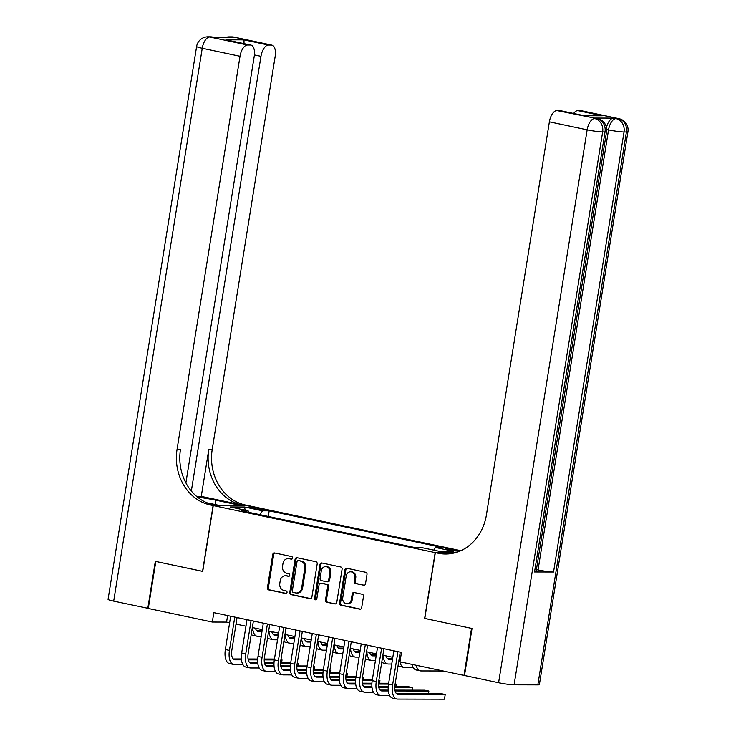<?xml version="1.0" encoding="UTF-8"?>
<svg xmlns="http://www.w3.org/2000/svg" width="736" height="736" viewBox="0 0 736 736"><rect width="100%" height="100%" fill="white"/><g stroke="black" fill="none" stroke-linecap="round" stroke-linejoin="round"><path stroke-width="1.1" d="M292.578 558.118A1.316 1.141 -89.9 0 0 291.658 556.582L274.648 552.975A1.877 1.628 -89.9 0 0 272.743 554.484L267.426 587.714A1.877 1.628 -89.9 0 0 268.732 589.895L285.743 593.501A1.316 1.141 -89.9 0 0 286.157 590.916L283.958 590.447A6.008 5.207 -89.9 0 1 279.781 583.455L280.223 580.686A6.008 5.207 -89.9 0 1 285.366 575.773A6.008 5.207 -89.9 0 1 286.295 575.865L288.494 576.334A1.316 1.141 -89.9 0 0 288.908 573.749L286.709 573.28A6.008 5.207 -89.9 0 1 282.532 566.288L282.974 563.518A6.008 5.207 -89.9 0 1 288.116 558.606A6.008 5.207 -89.9 0 1 289.046 558.698L291.244 559.167A1.316 1.141 -89.9 0 0 292.578 558.118M454.903 549.93A6.118 0.543 9.1 0 0 445.814 548.955A6.118 0.543 9.1 0 0 448.813 549.912A6.118 0.543 9.1 0 0 457.902 550.887A6.118 0.543 9.1 0 0 454.903 549.93M363.612 585.286A1.877 1.628 -89.9 0 0 365.507 583.786L366.997 574.457A1.877 1.628 -89.9 0 0 365.691 572.277L346.794 568.266A1.877 1.628 -89.9 0 0 344.899 569.774L339.572 603.005A1.877 1.628 -89.9 0 0 340.878 605.185L359.784 609.196A1.877 1.628 -89.9 0 0 361.68 607.688L363.483 596.427A1.877 1.628 -89.9 0 0 362.176 594.237L354.09 592.526A1.877 1.628 -89.9 0 0 352.194 594.035L351.293 599.619A5.023 4.361 -89.9 0 1 346.996 603.732A5.023 4.361 -89.9 0 1 342.728 597.798L346.233 575.929A5.023 4.361 -89.9 0 1 350.529 571.817A5.023 4.361 -89.9 0 1 354.798 577.742L354.218 581.385A1.877 1.628 -89.9 0 0 355.525 583.574L364.191 585.286M424.792 618.433L471.537 628.378L464.002 675.39L464.508 675.39M424.626 618.433L435.169 552.616L213.256 505.586L248.418 505.669L460.837 550.684M464.002 675.39L399.961 661.82L401.47 652.418L213.826 612.646L212.318 622.049L148.276 608.47L155.811 561.458L202.722 571.403L213.256 505.586M317.188 563.905A1.877 1.628 -89.9 0 0 315.882 561.715L296.985 557.713A1.877 1.628 -89.9 0 0 295.09 559.222L289.763 592.443A1.877 1.628 -89.9 0 0 291.07 594.633L309.976 598.635A1.877 1.628 -89.9 0 0 311.871 597.126L317.188 563.905M321.89 562.994L340.786 566.996A1.877 1.628 -89.9 0 1 342.093 569.186L336.775 602.407A1.877 1.628 -89.9 0 1 334.88 603.916L326.784 602.204A1.877 1.628 -89.9 0 1 325.487 600.015L327.64 586.537A1.877 1.628 -89.9 0 0 326.333 584.356L320.97 583.216A1.877 1.628 -89.9 0 0 319.074 584.724L316.83 598.754A1.316 1.141 -89.9 0 1 314.585 598.276L319.994 564.494A1.877 1.628 -89.9 0 1 321.89 562.994M251.316 508.033L254.904 508.797A5.925 0.524 9.1 0 0 263.709 509.735A5.925 0.524 9.1 0 0 260.802 508.806L257.204 508.052A5.925 0.524 9.1 0 0 248.409 507.104A5.925 0.524 9.1 0 0 251.316 508.033M455.437 552.662L435.169 552.616M433.725 550.142L435.491 547.483L442.143 547.501L269.192 510.848L262.54 510.83L259.955 514.703M435.491 547.483L453.44 551.292L438.996 551.255L421.047 547.455L414.396 547.437L241.445 510.775L248.096 510.793L230.147 506.994L244.591 507.021L262.54 510.83M212.318 622.049L226.578 622.086L229.65 622.73M236.026 624.082L245.962 626.189M252.338 627.541L262.283 629.648M268.658 631L278.594 633.107M284.97 634.46L294.915 636.566M301.291 637.919L311.227 640.026M317.612 641.378L327.548 643.485M333.923 644.837L343.868 646.944M350.244 648.287L360.18 650.394M366.556 651.746L376.501 653.853M382.876 655.206L392.812 657.312M399.188 658.665L400.43 658.932M227.617 615.563L226.578 622.086M268.29 516.47L269.192 510.848M248.612 512.302L248.096 510.793M245.125 510.168L244.591 507.021M291.87 559.102L289.993 558.707A6.008 5.207 -89.9 0 0 289.064 558.606L288.116 558.606M285.366 575.773L286.313 575.773A6.008 5.207 -89.9 0 1 287.242 575.874L289.119 576.27M274.85 553.021A1.877 1.628 -89.9 0 0 273.7 554.484L268.373 587.714A1.877 1.628 -89.9 0 0 269.68 589.895L286.368 593.437M297.197 557.759A1.877 1.628 -89.9 0 0 296.038 559.222L290.72 592.443A1.877 1.628 -89.9 0 0 292.026 594.633L310.712 598.598M298.338 560.666A1.316 1.141 -89.9 0 0 297.004 561.724L292.33 590.888A1.316 1.141 -89.9 0 0 293.25 592.416L295.568 592.912A6.008 5.207 -89.9 0 0 296.498 593.014A6.008 5.207 -89.9 0 0 301.64 588.092L304.833 568.155A6.008 5.207 -89.9 0 0 300.656 561.163L299.285 560.676A1.316 1.141 -89.9 0 0 298.88 560.676M296.498 593.014L297.454 593.014A6.008 5.207 -89.9 0 0 302.588 588.092L301.64 588.092M299.285 560.676L301.604 561.163A6.008 5.207 -89.9 0 1 305.79 568.155L302.588 588.092M335.616 603.87L326.784 602.204M321.338 583.216A1.877 1.628 -89.9 0 1 321.917 583.216L327.281 584.356A1.877 1.628 -89.9 0 1 328.587 586.546L326.434 600.015A1.877 1.628 -89.9 0 0 327.741 602.204M322.101 563.031A1.877 1.628 -89.9 0 0 320.942 564.503L315.532 598.276A1.316 1.141 -89.9 0 0 316.176 599.711M329.884 572.553A5.023 4.361 -89.9 0 0 325.606 566.628A5.023 4.361 -89.9 0 0 321.31 570.74L320.077 578.45A1.877 1.628 -89.9 0 0 321.384 580.63L326.747 581.771A1.877 1.628 -89.9 0 0 328.642 580.262L329.884 572.553L330.832 572.562A5.023 4.361 -89.9 0 0 326.554 566.628L325.606 566.628M327.695 581.771A1.877 1.628 -89.9 0 0 329.599 580.262L328.642 580.262M330.832 572.562L329.599 580.262M350.529 571.817L351.477 571.817A5.023 4.361 -89.9 0 1 355.746 577.742L355.166 581.394A1.877 1.628 -89.9 0 0 356.472 583.574L364.357 585.249M346.996 603.732L347.953 603.732A5.023 4.361 -89.9 0 0 352.25 599.619L351.293 599.619M354.292 592.572A1.877 1.628 -89.9 0 0 353.142 594.035L352.25 599.619M347.006 568.312A1.877 1.628 -89.9 0 0 345.846 569.774L340.529 603.005A1.877 1.628 -89.9 0 0 341.835 605.185L360.52 609.15M255.456 628.204A9.559 4.674 102 0 0 258.106 631.589A9.559 4.674 102 0 0 258.575 631.644L261.961 631.644M273.967 634.901L274.896 635.094A9.559 4.674 102 0 1 274.418 635.048A9.559 4.674 102 0 1 271.777 631.663L271.823 631.672M256.735 630.78L262.099 630.798M261.206 636.346L257.83 636.346A14.343 7.01 -78 0 1 257.112 636.263A14.343 7.01 -78 0 1 252.632 627.606M257.112 636.263L253.037 635.398A14.343 7.01 -78 0 1 251.234 634.441M242.852 664.525L234.306 664.507A14.343 7.01 -78 0 1 233.588 664.433L229.512 663.568A14.343 7.01 -78 0 1 225.354 649.52L230.69 616.216M233.588 664.433A14.343 7.01 -78 0 1 229.439 650.385L234.766 617.081M237.066 617.568L231.812 650.385A9.559 4.674 102 0 0 234.582 659.75A9.559 4.674 102 0 0 235.06 659.806L241.472 659.815M248.253 659.833L257.655 659.861M264.215 659.87L274.307 659.898M280.894 659.916L282.044 659.916L280.931 659.677M233.211 658.941L241.39 658.959M248.078 658.978L257.701 659.005M264.252 659.014L274.445 659.042M281.64 662.483L282.044 659.916M148.295 608.368L113.684 601.137L202.244 48.263A11.472 1.021 9.1 0 1 196.613 46.46A11.472 11.472 0 0 1 207.975 36.8A11.472 9.954 90.1 0 1 209.751 36.993L247.526 44.997A11.472 5.612 102 0 0 240.019 56.267L202.244 48.263A11.472 5.612 -78 0 1 209.751 36.993L233.579 37.564L231.132 37.039L233.505 37.048A11.472 5.612 -78 0 1 234.076 37.104L271.851 45.117A11.472 5.612 102 0 0 271.28 45.052L233.505 37.048A11.472 9.954 -89.9 0 0 231.73 36.855A11.472 11.472 0 0 1 234.076 37.104M147.789 608.368L155.314 561.356L202.722 571.366M248.253 505.669L241.371 505.614L215.832 500.204A21.51 1.914 9.1 0 0 197.524 497.159M248.253 505.632L245.484 505.043A47.803 41.483 90.1 0 1 212.226 449.383L275.172 56.35A11.472 5.612 102 0 0 271.851 45.117M201.268 496.395L242.061 505.034A47.803 41.483 90.1 0 1 208.803 449.374L201.268 496.395L196.576 496.377M202.556 571.366L213.1 505.549L210.321 504.96A47.803 41.483 90.1 0 1 177.063 449.3L240.019 56.267M213.1 505.549L219.99 505.568L206.825 502.78M185.886 482.926L254.224 56.295A11.472 5.612 102 0 0 250.902 45.062L225.851 39.818L244.002 39.854L268.474 45.043L271.28 45.052M268.474 45.043A11.472 5.612 102 0 0 260.967 56.313L254.398 54.924M191.332 491.059L260.967 56.313M113.684 601.137A11.472 1.021 -170.9 0 1 108.063 599.343L196.613 46.46M250.902 45.062A11.472 5.612 102 0 0 250.332 44.997L225.851 39.818M247.526 44.997L250.332 44.997M210.321 504.96L213.744 504.97A47.803 41.483 90.1 0 1 180.486 449.31L177.063 449.3M244.002 39.854L244.012 43.599M606.464 127.512A11.472 5.612 -78 0 1 613.594 118.1L594.596 118.054A11.472 5.612 -78 0 1 595.166 118.119L597.614 118.634A11.472 5.612 102 0 0 597.043 118.579L594.596 118.054M472.024 628.48L424.792 618.47L435.335 552.653L438.104 553.233A47.803 41.483 -89.9 0 0 445.519 554.024A47.803 41.483 -89.9 0 0 486.432 514.869L549.378 121.836A11.472 5.612 -78 0 1 556.894 110.566L597.043 118.579A11.472 9.954 -89.9 0 1 605.02 131.937L602.646 131.928L514.087 684.811A11.472 1.021 -170.9 0 1 498.594 682.723L464.499 675.492L472.024 628.48M435.335 552.653L442.216 552.662L448.196 553.932M584.172 115.754L602.315 115.8L584.172 115.754L559.691 110.566L556.894 110.566M559.691 110.566A11.472 5.612 -78 0 1 560.262 110.63L584.034 115.672M537.841 684.866L626.4 131.983A11.472 1.021 9.1 0 0 627.937 131.726L539.387 684.609A11.472 1.021 -170.9 0 1 537.841 684.866L514.087 684.811M534.538 571.982L605.02 131.937A11.472 1.021 9.1 0 0 606.556 131.67L536.075 571.725A11.472 1.021 -170.9 0 1 534.538 571.982L553.546 572.028A11.472 1.021 -170.9 0 1 538.053 569.94L536.415 569.59M573.602 113.454A11.472 5.612 -78 0 1 577.843 110.612L602.315 115.8M613.594 118.1L618.424 118.625L580.649 110.621L577.843 110.612M580.649 110.621A11.472 5.612 -78 0 1 581.219 110.685L618.994 118.689A11.472 5.612 102 0 0 618.424 118.625A11.472 9.954 -89.9 0 1 626.4 131.983L624.027 131.983L553.546 572.028M438.104 553.233L441.526 553.242A47.803 41.483 -89.9 0 0 447.23 553.987M274.896 635.094L278.272 635.104M290.278 638.36L291.217 638.554A9.559 4.674 102 0 1 290.738 638.508A9.559 4.674 102 0 1 288.089 635.122L288.144 635.131M273.056 634.239L278.41 634.248M277.527 639.805L274.142 639.796A14.343 7.01 -78 0 1 273.433 639.722A14.343 7.01 -78 0 1 268.953 631.065M273.433 639.722L269.348 638.857A14.343 7.01 -78 0 1 267.554 637.9M291.217 638.554L294.593 638.563M306.599 641.82L307.528 642.013A9.559 4.674 102 0 1 307.05 641.967A9.559 4.674 102 0 1 304.41 638.581L304.465 638.59M289.368 637.698L294.731 637.707M293.839 643.264L290.462 643.255A14.343 7.01 -78 0 1 289.745 643.181A14.343 7.01 -78 0 1 285.274 634.524M289.745 643.181L285.669 642.316A14.343 7.01 -78 0 1 283.866 641.36M307.528 642.013L310.914 642.022M305.688 641.157L311.043 641.166M310.16 646.723L306.774 646.714A14.343 7.01 -78 0 1 306.066 646.64A14.343 7.01 -78 0 1 301.585 637.983M306.066 646.64L301.981 645.776A14.343 7.01 -78 0 1 300.187 644.81M320.73 642.04A9.559 4.674 102 0 0 323.371 645.426A9.559 4.674 102 0 0 323.849 645.472L327.226 645.481M322 644.616L327.364 644.626M326.471 650.182L323.095 650.173A14.343 7.01 -78 0 1 322.377 650.1A14.343 7.01 -78 0 1 317.906 641.442M322.377 650.1L318.302 649.235A14.343 7.01 -78 0 1 316.508 648.269M259.173 667.984L250.617 667.966A14.343 7.01 -78 0 1 249.909 667.883L245.824 667.018A14.343 7.01 -78 0 1 241.675 652.979L247.011 619.675M249.909 667.883A14.343 7.01 -78 0 1 245.75 653.844L251.086 620.54M253.386 621.028L248.124 653.844A9.559 4.674 102 0 0 250.893 663.21A9.559 4.674 102 0 0 251.372 663.265L257.784 663.274M264.574 663.292L273.967 663.32M280.526 663.329L290.619 663.357L295.955 630.053M297.215 663.375L298.365 663.375L297.252 663.136M249.532 662.4L257.701 662.418M264.39 662.437L274.013 662.464M280.563 662.474L290.757 662.501M297.951 665.942L298.365 663.375M275.485 671.444L266.938 671.425A14.343 7.01 -78 0 1 266.22 671.342L262.145 670.478A14.343 7.01 -78 0 1 257.986 656.438L263.322 623.134M266.22 671.342A14.343 7.01 -78 0 1 262.071 657.303L267.407 623.999M269.698 624.487L264.445 657.303A9.559 4.674 102 0 0 267.214 666.669A9.559 4.674 102 0 0 267.692 666.715L274.105 666.733M280.885 666.752L290.288 666.77M296.847 666.788L306.94 666.816L312.276 633.512M313.527 666.834L314.677 666.834L313.564 666.595M265.843 665.859L274.022 665.878M280.71 665.896L290.334 665.924M296.884 665.933L307.078 665.96M314.272 669.392L314.677 666.834M291.806 674.903L283.25 674.875A14.343 7.01 -78 0 1 282.541 674.802L278.456 673.937A14.343 7.01 -78 0 1 274.307 659.888L279.643 626.594M282.541 674.802A14.343 7.01 -78 0 1 278.383 660.753L283.719 627.458M286.019 627.946L280.766 660.762A9.559 4.674 102 0 0 283.535 670.128A9.559 4.674 102 0 0 284.004 670.174L290.426 670.192M297.206 670.211L306.608 670.229M313.168 670.248L323.26 670.275L328.587 636.971M329.848 670.284L330.998 670.294L329.884 670.054M282.164 669.318L290.334 669.337M297.022 669.355L306.645 669.374M313.196 669.392L323.389 669.42M330.584 672.851L330.998 670.294M308.117 678.362L299.57 678.334A14.343 7.01 -78 0 1 298.853 678.261A14.343 7.01 -78 0 1 294.704 664.212L300.04 630.918M302.33 631.405L297.077 664.222A9.559 4.674 102 0 0 299.846 673.587A9.559 4.674 102 0 0 300.325 673.633L306.737 673.652M313.527 673.67L322.92 673.688M329.48 673.707L339.572 673.734L344.908 640.43M346.168 673.744L347.309 673.753L346.205 673.514M298.485 672.778L306.654 672.796M313.343 672.814L322.966 672.833M329.516 672.851L339.71 672.879M298.853 678.261L294.777 677.396A14.343 7.01 -78 0 1 290.619 663.348L294.704 664.212M346.904 676.31L347.309 673.753M337.042 645.49A9.559 4.674 102 0 0 339.692 648.885A9.559 4.674 102 0 0 340.161 648.931L343.546 648.94M355.552 652.188L356.482 652.39A9.559 4.674 102 0 1 356.003 652.335A9.559 4.674 102 0 1 353.363 648.95L353.409 648.968M338.321 648.076L343.684 648.085M342.792 653.642L339.406 653.632A14.343 7.01 -78 0 1 338.698 653.559A14.343 7.01 -78 0 1 334.218 644.892M338.698 653.559L334.613 652.694A14.343 7.01 -78 0 1 332.819 651.728M324.438 681.812L315.891 681.794A14.343 7.01 -78 0 1 315.174 681.72A14.343 7.01 -78 0 1 311.015 667.672L316.351 634.377M318.651 634.864L313.398 667.681A9.559 4.674 102 0 0 316.167 677.046A9.559 4.674 102 0 0 316.636 677.092L323.058 677.111M329.838 677.129L339.241 677.148M345.8 677.166L355.893 677.184L361.22 643.88M362.48 677.203L363.63 677.203L362.517 676.973M314.796 676.237L322.975 676.255M329.664 676.274L339.278 676.292M345.837 676.31L356.031 676.338M315.174 681.72L311.098 680.855A14.343 7.01 -78 0 1 306.94 666.807L311.015 667.672M363.216 679.77L363.63 677.203M356.482 652.39L359.858 652.4M354.642 651.535L359.996 651.544M359.104 657.101L355.727 657.092A14.343 7.01 -78 0 1 355.01 657.018A14.343 7.01 -78 0 1 350.538 648.352M355.01 657.018L350.934 656.153A14.343 7.01 -78 0 1 349.14 655.187M340.759 685.271L332.203 685.253A14.343 7.01 -78 0 1 331.485 685.179A14.343 7.01 -78 0 1 327.336 671.131L332.672 637.836M334.972 638.324L329.71 671.14A9.559 4.674 102 0 0 332.479 680.506A9.559 4.674 102 0 0 332.957 680.552L339.37 680.57M346.159 680.588L355.552 680.607M362.112 680.625L372.204 680.644L377.54 647.34M378.801 680.662L379.951 680.662L378.838 680.432M331.117 679.696L339.287 679.714M345.975 679.733L355.598 679.751M362.149 679.77L372.342 679.788M331.485 685.179L327.41 684.314A14.343 7.01 -78 0 1 323.26 670.266L327.336 671.131M379.537 683.229L379.951 680.662M369.674 652.409A9.559 4.674 102 0 0 372.324 655.794A9.559 4.674 102 0 0 372.793 655.85L376.179 655.859M388.185 659.106L389.114 659.309A9.559 4.674 102 0 1 388.636 659.254A9.559 4.674 102 0 1 385.995 655.868L386.041 655.877M370.953 654.985L376.317 655.003M375.424 660.56L372.048 660.551A14.343 7.01 -78 0 1 371.33 660.477A14.343 7.01 -78 0 1 366.85 651.811M371.33 660.477L367.255 659.612A14.343 7.01 -78 0 1 365.452 658.646M357.07 688.73L348.524 688.712A14.343 7.01 -78 0 1 347.806 688.638A14.343 7.01 -78 0 1 343.657 674.59L348.984 641.286M351.284 641.774L346.03 674.599A9.559 4.674 102 0 0 348.8 683.965A9.559 4.674 102 0 0 349.278 684.011L355.69 684.029M362.471 684.038L371.873 684.066M378.433 684.084L388.525 684.103L393.861 650.799M395.112 684.121L396.262 684.121L395.149 683.891M347.429 683.155L355.608 683.174M362.296 683.183L371.919 683.21M378.47 683.229L388.663 683.247M347.806 688.638L343.73 687.774A14.343 7.01 -78 0 1 339.572 673.725L343.657 674.59M395.858 686.688L396.262 684.121M389.114 659.309L392.49 659.318M387.274 658.444L392.628 658.462M391.745 664.019L388.36 664.01A14.343 7.01 -78 0 1 387.642 663.936A14.343 7.01 -78 0 1 383.171 655.27M387.642 663.936L383.566 663.072A14.343 7.01 -78 0 1 381.772 662.106M373.391 692.19L364.835 692.171A14.343 7.01 -78 0 1 364.127 692.098A14.343 7.01 -78 0 1 359.968 678.049L365.304 644.745M367.604 645.233L362.342 678.058A9.559 4.674 102 0 0 365.111 687.415A9.559 4.674 102 0 0 365.59 687.47L372.002 687.488M378.792 687.498L388.185 687.525M394.744 687.544L412.583 687.58L408.498 686.716L394.781 686.688M363.75 686.605L371.919 686.633M378.608 686.642L388.231 686.67M364.127 692.098L360.042 691.233A14.343 7.01 -78 0 1 355.893 677.184L359.968 678.049M412.169 690.147L412.583 687.58M413.227 667.488L404.68 667.469A14.343 7.01 -78 0 1 403.963 667.386A14.343 7.01 -78 0 1 399.482 658.729M403.963 667.386L399.887 666.531A14.343 7.01 -78 0 1 398.084 665.565M389.703 695.649L381.156 695.63A14.343 7.01 -78 0 1 380.438 695.557A14.343 7.01 -78 0 1 376.289 681.508L381.616 648.204M383.916 648.692L378.663 681.508A9.559 4.674 102 0 0 381.432 690.874A9.559 4.674 102 0 0 381.91 690.929L388.323 690.938M395.103 690.957L428.895 691.04L424.819 690.175L394.928 690.101M380.061 690.064L388.24 690.092M380.438 695.557L376.363 694.692A14.343 7.01 -78 0 1 372.204 680.644L376.289 681.508M428.49 693.606L428.895 691.04M443.192 670.974L420.992 670.928A14.343 7.01 -78 0 1 420.284 670.846A14.343 7.01 -78 0 1 416.19 665.252M420.284 670.846L416.199 669.981A14.343 7.01 -78 0 1 412.114 664.396M400.237 652.151L394.974 684.968A9.559 4.674 102 0 0 397.744 694.333A9.559 4.674 102 0 0 398.222 694.388L445.216 694.499L444.461 699.2L397.468 699.09A14.343 7.01 -78 0 1 396.759 699.016A14.343 7.01 -78 0 1 392.601 684.968L397.937 651.664M445.216 694.499L441.131 693.634L396.382 693.524M396.759 699.016L392.674 698.151A14.343 7.01 -78 0 1 388.525 684.103L392.601 684.968M257.02 509.202L257.204 508.052M260.654 509.717L260.802 508.806M289.993 558.707L289.046 558.698M287.242 575.874L286.295 575.865M269.68 589.895L268.732 589.895M268.373 587.714L267.426 587.714M273.7 554.484L272.743 554.484M310.555 598.635L309.976 598.635M292.026 594.633L291.07 594.633M290.72 592.443L289.763 592.443M296.038 559.222L295.09 559.222M305.79 568.155L304.833 568.155M301.604 561.163L300.656 561.163M335.46 603.916L334.88 603.916M326.434 600.015L325.487 600.015M328.587 586.546L327.64 586.537M327.281 584.356L326.333 584.356M321.917 583.216L320.97 583.216M315.532 598.276L314.585 598.276M320.942 564.503L319.994 564.494M356.472 583.574L355.525 583.574M355.166 581.394L354.218 581.385M355.746 577.742L354.798 577.742M353.142 594.035L352.194 594.035M360.364 609.196L359.784 609.196M341.835 605.185L340.878 605.185M340.529 603.005L339.572 603.005M345.846 569.774L344.899 569.774M257.646 631.442L258.575 631.644M225.354 649.52L229.439 650.385M234.122 659.603L235.06 659.806M242.061 505.034L245.484 505.043M208.803 449.374L212.226 449.383M229.347 37.545A11.472 5.612 -78 0 1 231.132 37.039A11.472 9.954 90.1 0 0 229.356 36.855A11.472 11.472 0 0 0 225.409 37.536M212.695 37.058A11.472 11.472 0 0 0 210.349 36.809A11.472 9.954 -89.9 0 1 212.124 36.993A11.472 5.612 -78 0 1 212.695 37.058L214.866 37.518M215.142 504.537L215.832 500.204M498.594 682.723L587.153 129.84L549.378 121.836M538.053 569.94L608.534 129.895L606.703 129.499M587.153 129.84A11.472 1.021 9.1 0 0 602.646 131.928A11.472 9.954 90.1 0 0 594.66 118.57A11.472 5.612 102 0 0 587.153 129.84M608.534 129.895A11.472 1.021 9.1 0 0 624.027 131.983A11.472 9.954 90.1 0 0 616.041 118.625A11.472 5.612 102 0 0 608.534 129.895M322.911 645.279L323.849 645.472M241.675 652.979L245.75 653.844M250.442 663.062L251.372 663.265M257.986 656.438L262.071 657.303M266.754 666.522L267.692 666.715M274.307 659.888L278.383 660.753M283.075 669.981L284.004 670.174M299.396 673.44L300.325 673.633M339.232 648.738L340.161 648.931M315.707 676.899L316.636 677.092M332.028 680.358L332.957 680.552M371.864 655.647L372.793 655.85M348.34 683.818L349.278 684.011M364.66 687.268L365.59 687.47M380.972 690.727L381.91 690.929M397.293 694.186L398.222 694.388M299.083 560.648L298.126 560.648M321.632 583.188L320.675 583.188M327.989 581.808L327.042 581.799M229.356 36.855L231.73 36.855M207.975 36.8L210.349 36.809M606.556 131.67A11.472 11.472 0 0 0 597.614 118.634M627.937 131.726A11.472 11.472 0 0 0 618.994 118.689"/></g></svg>
